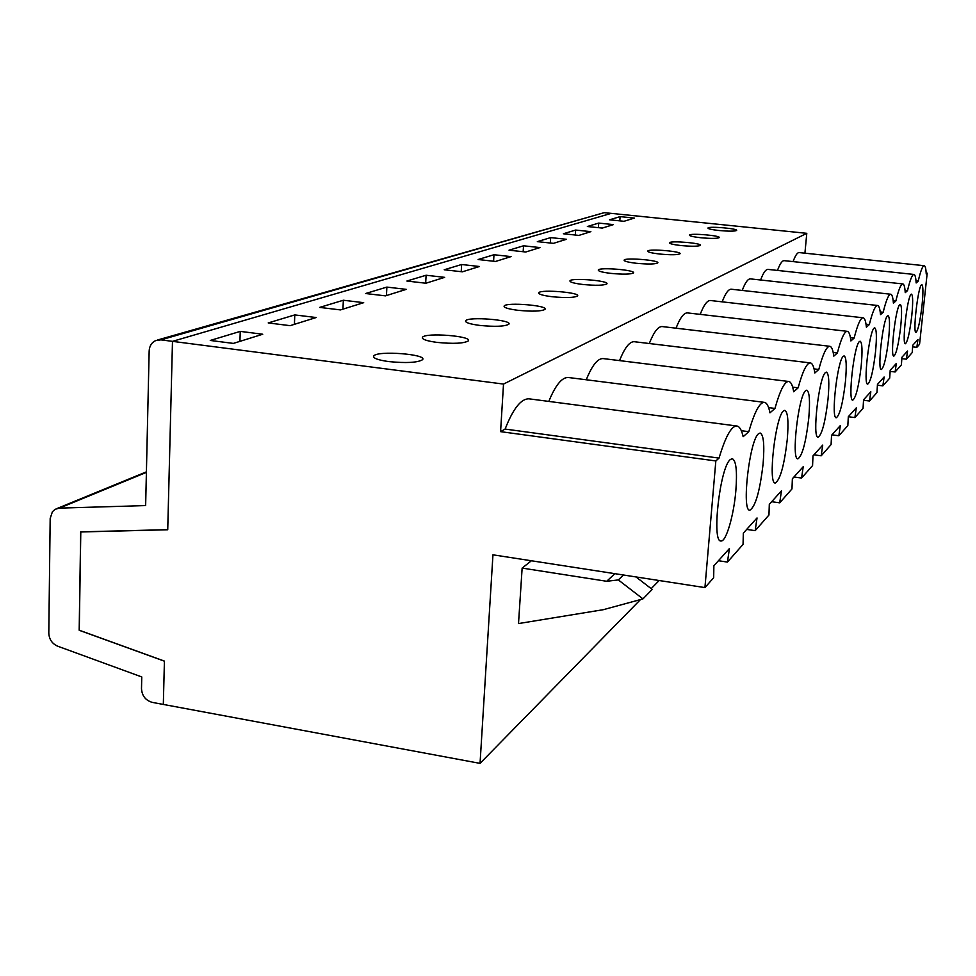 <?xml version="1.0" encoding="UTF-8"?>
<svg xmlns="http://www.w3.org/2000/svg" width="976" height="976" viewBox="0 0 976 976"><rect width="100%" height="100%" fill="white"/><g stroke="black" fill="none" stroke-linecap="round" stroke-linejoin="round"><path stroke-width="1.46" d="M635.986 576.938L652.2 589.419L642.952 598.898L603.29 609.695L518.512 623.566L522.136 568.093L606.694 581.281L618.333 579.927L642.952 598.898M529.663 398.916L528.955 398.818C521.025 398.659 513.083 408.737 505.117 429.074L500.578 431.648L503.518 384.068L172.484 341.356L167.726 529.761L80.788 531.969L79.263 630.313L164.419 661.179L163.321 704.44L480.046 763.378L492.953 554.819L704.94 587.601L713.676 577.707L713.871 565.787L729.426 548.549L727.449 562.078L743.053 544.388L743.334 533.128L757.022 517.951L755.168 530.651L768.954 515.023L769.308 504.336L781.434 490.867L779.714 502.835L791.975 488.915L792.366 478.752L803.199 466.735L801.577 478.033L812.569 465.576L812.984 455.89L822.719 445.093L821.182 455.804L831.088 444.58L831.54 435.32L840.324 425.573L838.872 435.747L847.839 425.585L848.315 416.715L856.281 407.87L854.903 417.569L863.065 408.322L863.553 399.818L870.824 391.754L869.506 401.014L876.96 392.559L877.461 384.398L884.11 377.017L882.865 385.874L877.412 385.203M480.046 763.378L640.488 599.569M651.187 588.638L659.142 580.525M522.136 568.093L531.408 560.761M568.801 377.553L568.215 377.48C561.883 377.297 555.417 385.276 548.805 401.417M603.534 358.631L603.046 358.57C597.629 358.424 592.042 365.488 586.271 379.762M634.583 341.746L634.168 341.698C629.483 341.588 624.616 347.883 619.54 360.608M662.484 326.594L662.131 326.557C658.056 326.472 653.774 332.121 649.284 343.515M687.69 312.93L687.385 312.893C683.81 312.82 680.028 317.92 676.026 328.192M710.577 300.535L710.321 300.498C707.161 300.437 703.794 305.061 700.207 314.37M731.451 289.238L731.219 289.213C728.413 289.164 725.4 293.373 722.179 301.84M750.556 278.904L750.361 278.88C747.848 278.843 745.139 282.686 742.236 290.433M768.112 269.413L767.941 269.4C765.696 269.364 763.244 272.89 760.597 280.002M882.865 385.874L889.697 378.127L890.197 370.27L896.322 363.487L895.114 371.978L901.409 364.841L901.922 357.277L907.558 351.018L906.411 359.168L912.218 352.58L912.731 345.284L917.952 339.502L916.842 347.334L919.563 344.247L927.2 273.146L926.236 274.012C925.968 268.595 925.285 265.814 924.174 265.692C922.564 265.85 920.588 270.999 918.233 281.112L916.147 282.967C915.842 277.416 915.085 274.573 913.89 274.439L784.143 260.653C782.13 260.616 779.909 263.874 777.494 270.425M924.174 265.692L799.137 252.577C797.307 252.54 795.294 255.553 793.073 261.605M804.919 253.174L806.786 233.325L604.217 212.658L157.77 339.941M503.518 384.068L806.786 233.325M240.242 331.389L262.751 334.231L233.374 343.406L210.267 340.453L240.242 331.389L239.925 341.368M294.776 314.919L316.163 317.529L290.153 325.667L268.217 322.934L294.776 314.919L294.423 324.325M343.345 300.242L363.694 302.67L340.502 309.917L319.652 307.403L343.345 300.242L342.954 309.16M386.862 287.09L406.284 289.36L385.471 295.862L365.597 293.52L386.862 287.09L386.459 295.557M426.097 275.244L444.666 277.355L425.89 283.235L406.894 281.039L426.097 275.244L425.67 283.211M461.636 264.508L479.423 266.497L462.392 271.816L444.214 269.766L461.636 264.508L461.221 271.682M493.978 254.736L511.046 256.603L495.54 261.458L478.106 259.518L493.978 254.736L493.588 261.239M523.539 245.793L539.948 247.575L525.759 252.003L509.021 250.185L523.539 245.793L523.16 251.723M550.671 237.607L566.458 239.279L553.429 243.353L537.337 241.633L550.671 237.607L550.305 243.024M575.645 230.055L590.87 231.654L578.866 235.411L563.359 233.764L575.645 230.055L575.303 235.033M598.727 223.077L613.416 224.602L602.314 228.079L587.369 226.517L598.727 223.077L598.398 227.664M620.114 216.623L634.302 218.075L624.018 221.296L609.573 219.807L620.114 216.623L619.797 220.857M172.484 341.356L611.196 213.378L172.484 341.356L160.942 339.868L155.916 340.478C151.719 342.381 149.462 345.894 149.157 351.006L145.644 505.58L59.402 508.13L55.242 509.265L52.411 511.717L50.179 518.5L48.8 633.095C49.154 639.329 52.082 643.684 57.596 646.161L141.764 676.941L141.496 688.641C141.996 695.851 145.583 700.426 152.256 702.378L163.321 704.44L164.419 661.094L79.178 630.203L80.703 531.871L167.738 529.663L172.484 341.356M719.019 230.507C711.565 229.677 707.881 228.835 707.954 227.994C708.881 226.042 738.82 228.64 736.587 230.482C734.586 231.361 728.718 231.373 719.019 230.507M700.805 237.741C693.131 236.863 689.349 235.972 689.459 235.07C690.483 232.971 721.557 235.655 719.19 237.644C717.043 238.608 710.918 238.644 700.805 237.741M681.102 245.562C673.184 244.634 669.292 243.695 669.451 242.719C670.585 240.45 702.903 243.244 700.365 245.403C698.084 246.452 691.655 246.501 681.102 245.562M659.703 254.041C651.529 253.077 647.552 252.076 647.747 251.027C649.003 248.551 682.675 251.454 679.955 253.809C677.503 254.968 670.756 255.041 659.703 254.041M636.413 263.288C627.958 262.276 623.871 261.202 624.115 260.067C625.531 257.371 660.654 260.385 657.726 262.959C655.103 264.24 648.003 264.337 636.413 263.288M610.939 273.39C602.204 272.328 597.995 271.169 598.3 269.949C599.874 266.997 636.608 270.132 633.448 272.963C630.618 274.366 623.115 274.512 610.939 273.39M582.965 284.492C573.925 283.357 569.594 282.125 569.972 280.783C571.741 277.55 610.244 280.807 606.816 283.918C603.754 285.492 595.799 285.675 582.965 284.492M552.111 296.728C542.741 295.533 538.288 294.203 538.752 292.739C540.741 289.164 581.196 292.556 577.475 296.009C574.132 297.753 565.677 297.997 552.111 296.728M517.902 310.295C508.191 309.026 503.616 307.586 504.177 305.988C506.422 302.011 549.037 305.537 544.974 309.38C541.314 311.356 532.286 311.661 517.902 310.295M479.777 325.423C469.688 324.069 464.979 322.507 465.65 320.75C468.199 316.309 513.242 319.969 508.777 324.264C504.751 326.496 495.076 326.887 479.777 325.423M436.992 342.393C426.512 340.953 421.681 339.245 422.474 337.293C425.39 332.304 473.177 336.098 468.236 340.941C463.771 343.491 453.352 343.979 436.992 342.393M388.655 361.571C377.773 360.022 372.795 358.155 373.747 355.984C377.078 350.323 428 354.239 422.51 359.729C417.521 362.669 406.236 363.292 388.655 361.571M913.89 274.439C912.145 274.61 910.01 280.014 907.497 290.653L905.24 292.654C904.874 286.981 904.044 284.065 902.763 283.918C900.848 284.101 898.554 289.799 895.858 300.998L893.406 303.182C892.955 297.363 892.052 294.386 890.661 294.227C888.575 294.41 886.074 300.425 883.182 312.259L880.498 314.638C879.986 308.684 878.973 305.634 877.473 305.476C875.179 305.659 872.459 312.027 869.323 324.581L866.395 327.18C865.785 321.08 864.663 317.944 863.052 317.786C860.49 317.981 857.526 324.74 854.122 338.086L850.901 340.953C850.181 334.707 848.949 331.498 847.18 331.315C844.35 331.523 841.068 338.733 837.371 352.97L833.797 356.142C832.967 349.762 831.601 346.468 829.673 346.285C826.489 346.48 822.866 354.215 818.803 369.465L814.838 372.991C813.874 366.464 812.337 363.096 810.239 362.901C806.652 363.096 802.614 371.417 798.124 387.838L793.695 391.779C792.573 385.117 790.853 381.677 788.535 381.457C784.472 381.665 779.946 390.656 774.956 408.432L769.966 412.86C768.661 406.089 766.733 402.576 764.184 402.332C759.535 402.539 754.399 412.311 748.799 431.673L743.139 436.699C741.626 429.806 739.454 426.231 736.624 425.975C731.256 426.158 725.4 436.87 719.044 458.11L715.835 460.953L704.94 587.601M715.835 460.953L500.578 431.648M927.2 273.146L926.175 273.036M869.506 401.014L863.528 400.258M883.182 312.259L880.206 311.93M618.333 579.927L623.53 575.01M606.694 581.281L614.88 573.681M763.122 463.661C759.926 491.074 755.522 506.568 749.885 510.167C741.321 511.973 749.458 440.03 758.584 433.71L760.133 433.002C763.61 434.649 764.598 444.873 763.122 463.661M808.762 418.24C805.944 442.226 802.333 455.743 797.941 458.818C791.06 460.501 798.392 395.561 805.676 390.668L806.749 390.18C809.543 391.681 810.202 401.038 808.762 418.24M845.423 381.738C842.898 403.064 839.872 415.056 836.347 417.74C830.698 419.29 837.396 360.107 843.337 356.252L844.118 355.898C846.387 357.289 846.826 365.902 845.423 381.738M875.533 351.775C873.239 370.965 870.641 381.738 867.749 384.105C863.028 385.557 869.213 331.193 874.142 328.107L874.716 327.826C876.619 329.132 876.887 337.11 875.533 351.775M900.689 326.74C898.591 344.186 896.334 353.959 893.906 356.081C889.905 357.423 895.651 307.172 899.799 304.646L900.25 304.439C901.848 305.659 901.995 313.089 900.689 326.74M922.027 305.5C920.087 321.482 918.099 330.437 916.037 332.365C912.597 333.609 917.965 286.871 921.515 284.797L921.869 284.638C923.223 285.785 923.272 292.739 922.027 305.5M911.779 315.699C909.766 332.389 907.643 341.734 905.411 343.747C901.714 345.04 907.265 296.606 911.096 294.325L911.486 294.142C912.963 295.325 913.048 302.511 911.779 315.699M888.648 338.721C886.464 356.996 884.049 367.257 881.401 369.489C877.058 370.88 883.012 318.652 887.526 315.858L888.038 315.626C889.77 316.883 889.978 324.581 888.648 338.721M861.186 366.061C858.782 386.252 855.989 397.61 852.804 400.123C847.644 401.624 854.073 344.955 859.466 341.502L860.137 341.197C862.211 342.539 862.564 350.823 861.186 366.061M828.038 399.05C825.379 421.62 822.085 434.332 818.156 437.199C811.947 438.81 818.937 376.895 825.501 372.551L826.404 372.137C828.929 373.588 829.466 382.555 828.038 399.05M787.254 439.639C784.265 465.223 780.288 479.667 775.334 482.986C767.685 484.73 775.395 416.471 783.521 410.92L784.802 410.335C787.9 411.909 788.718 421.681 787.254 439.639M735.843 490.818C733.818 515.401 726.083 541.973 721.02 540.972C711.358 542.827 720.007 466.796 730.329 459.537L732.22 458.671C736.124 460.404 737.331 471.115 735.843 490.818M895.858 300.998L893.174 300.706M916.842 347.334L912.621 346.846M918.233 281.112L916 280.881M906.411 359.168L901.824 358.631M838.872 435.747L831.967 434.845M854.903 417.569L848.315 416.728M869.323 324.581L866.017 324.203M854.122 338.086L850.425 337.659M895.114 371.978L890.124 371.368M907.497 290.653L905.057 290.384M837.371 352.97L833.199 352.482M818.803 369.465L814.069 368.891M821.182 455.804L813.935 454.828M798.124 387.838L792.683 387.167M801.577 478.033L793.952 476.996M774.956 408.432L768.624 407.626M779.714 502.835L771.674 501.701M748.799 431.673L741.321 430.697M755.168 530.651L746.677 529.419M719.044 458.11L505.117 429.074M727.449 562.078L718.446 560.724M59.402 508.13L146.4 472.384M160.942 339.868L604.217 212.658M750.361 278.88L890.661 294.227M710.321 300.498L863.052 317.786M767.941 269.4L902.763 283.918M731.219 289.213L877.473 305.476M687.385 312.893L847.18 331.315M538.752 292.739L538.715 293.349M662.131 326.557L829.673 346.285M634.168 341.698L810.239 362.901M504.177 305.988L504.128 306.696M465.65 320.75L465.601 321.58M603.046 358.57L788.535 381.457M422.474 337.293L422.425 338.282M568.215 377.48L764.184 402.332M373.747 355.984L373.686 357.167M528.955 398.818L736.624 425.975M146.412 471.847L57.157 508.472"/></g></svg>
